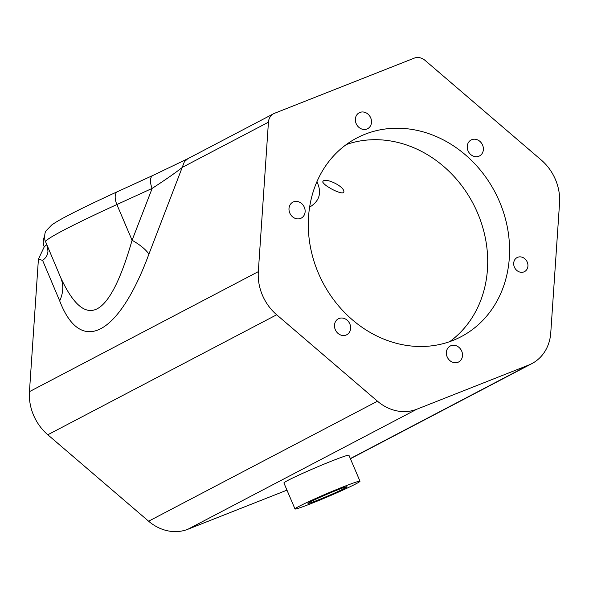 <?xml version="1.0" encoding="UTF-8"?>
<svg xmlns="http://www.w3.org/2000/svg" width="589" height="589" viewBox="0 0 589 589"><rect width="100%" height="100%" fill="white"/><g stroke="black" fill="none" stroke-linecap="round" stroke-linejoin="round"><path stroke-width="0.88" d="M449.679 341.664A112.197 97.222 62.3 0 0 477.62 213.078A112.197 97.222 62.3 0 0 346.317 144.533M309.667 206.857L311.161 206.15C319.68 200.289 321.697 192.382 317.228 182.428L316.919 181.736M329.494 187.744C334.162 190.77 345.36 195.71 343.74 190.814C342.371 185.093 323 176.575 322.765 182.134C323.891 183.952 326.137 185.822 329.494 187.744M471.789 139.674A9.012 7.812 62.3 0 0 471.126 139.976A9.012 7.812 62.3 0 0 468.395 151.587A9.012 7.812 62.3 0 0 479.498 155.938A9.012 7.812 62.3 0 0 482.413 144.703A9.012 7.812 62.3 0 0 471.789 139.674M359.901 112.447A9.012 7.812 62.3 0 0 359.246 112.749A9.012 7.812 62.3 0 0 356.514 124.353A9.012 7.812 62.3 0 0 367.617 128.711A9.012 7.812 62.3 0 0 370.533 117.476A9.012 7.812 62.3 0 0 359.901 112.447M517.702 257.283A7.952 6.891 62.3 0 0 517.12 257.555A7.952 6.891 62.3 0 0 514.712 267.796A7.952 6.891 62.3 0 0 524.505 271.632A7.952 6.891 62.3 0 0 527.081 261.722A7.952 6.891 62.3 0 0 517.702 257.283M339.028 318.494A9.012 7.812 62.3 0 0 338.373 318.789A9.012 7.812 62.3 0 0 335.642 330.4A9.012 7.812 62.3 0 0 346.744 334.751A9.012 7.812 62.3 0 0 349.66 323.523A9.012 7.812 62.3 0 0 339.028 318.494M450.916 345.721A9.012 7.812 62.3 0 0 450.254 346.023A9.012 7.812 62.3 0 0 447.522 357.626A9.012 7.812 62.3 0 0 458.625 361.985A9.012 7.812 62.3 0 0 461.54 350.749A9.012 7.812 62.3 0 0 450.916 345.721M293.528 201.858A9.012 7.812 62.3 0 0 292.873 202.16A9.012 7.812 62.3 0 0 290.141 213.763A9.012 7.812 62.3 0 0 301.237 218.121A9.012 7.812 62.3 0 0 304.16 206.886A9.012 7.812 62.3 0 0 293.528 201.858M286.976 490.144L187.876 529.261A43.888 38.035 -117.7 0 1 148.612 521.206L377.483 401.205L276.683 314.769L47.812 434.77A46.921 40.656 -117.7 0 1 29.45 391.641L38.418 259.153L42.614 260.39C46.156 257.768 47.93 254.61 47.945 250.929L46.759 244.45L44.241 246.857L43.763 245.547L43.203 242.403L43.483 239.097L44.536 236.277M377.483 401.205A43.888 38.035 62.3 0 0 416.747 409.259L187.876 529.261M350.352 458.573L528.679 365.07L416.747 409.259M528.679 365.07A43.888 38.035 62.3 0 0 531.882 363.604A43.888 38.035 62.3 0 0 550.767 332.785L559.55 203.095A46.921 40.656 62.3 0 0 541.188 159.965L425.044 60.372A12.104 10.492 62.3 0 0 414.214 58.149L274.533 113.294A12.104 10.492 62.3 0 0 273.649 113.699A12.104 10.492 62.3 0 0 268.437 122.195L182.538 167.239C175.588 172.717 165.465 179.77 152.168 188.384A12.104 6.074 -114.6 0 1 152.912 175.441L117.623 191.594A12.104 6.074 65.4 0 0 116.88 204.545L132.083 240.26L152.168 188.384L116.88 204.545A161.43 7.458 156.9 0 0 63.745 230.144A161.43 7.458 156.9 0 0 45.508 241.939A161.43 7.458 156.9 0 0 45.515 241.961M29.45 391.641L258.321 271.639L268.437 122.195M258.321 271.639A46.921 40.656 62.3 0 0 276.683 314.769M499.494 201.615A112.197 97.222 62.3 0 0 365.033 134.24A112.197 97.222 62.3 0 0 356.831 137.995A112.197 97.222 62.3 0 0 322.831 282.514A112.197 97.222 62.3 0 0 461.04 336.731A112.197 97.222 62.3 0 0 499.494 201.615M148.612 521.206L47.812 434.77M360.004 481.25L348.938 455.268A35.34 1.634 156.9 0 0 315.785 467.607A35.34 1.634 156.9 0 0 283.913 482.951L294.971 508.933A35.34 1.634 156.9 0 0 311.868 503.286A35.34 1.634 156.9 0 0 360.004 481.25A35.34 1.634 156.9 0 0 343.115 486.904A35.34 1.634 156.9 0 0 294.971 508.933M38.418 259.153L44.241 246.857M273.649 113.699L187.751 158.735L184.386 161.754L148.907 254.131A40.354 14.092 21.2 0 0 132.083 240.26C109.451 319.083 85.663 331.555 60.726 277.677L44.867 240.017C44.455 235.018 44.919 231.897 46.251 230.645L51.722 224.983C55.263 222.465 60.652 219.322 67.89 215.559C80.038 209.205 96.618 201.217 117.623 191.594A12.104 6.074 65.4 0 1 117.925 191.477M60.726 277.677C63.745 285.032 63.406 292.77 59.695 300.898L42.614 260.39M47.208 245.93L47.945 250.929M336.864 490.181A21.204 0.979 156.9 0 0 307.981 503.396A21.204 0.979 156.9 0 0 318.112 500.009A21.204 0.979 156.9 0 0 346.995 486.786A21.204 0.979 156.9 0 0 336.864 490.181M148.907 254.131C118.72 335.708 80.649 355.675 59.695 300.898M187.751 158.735L152.912 175.441M531.882 363.604L350.426 458.75"/></g></svg>
